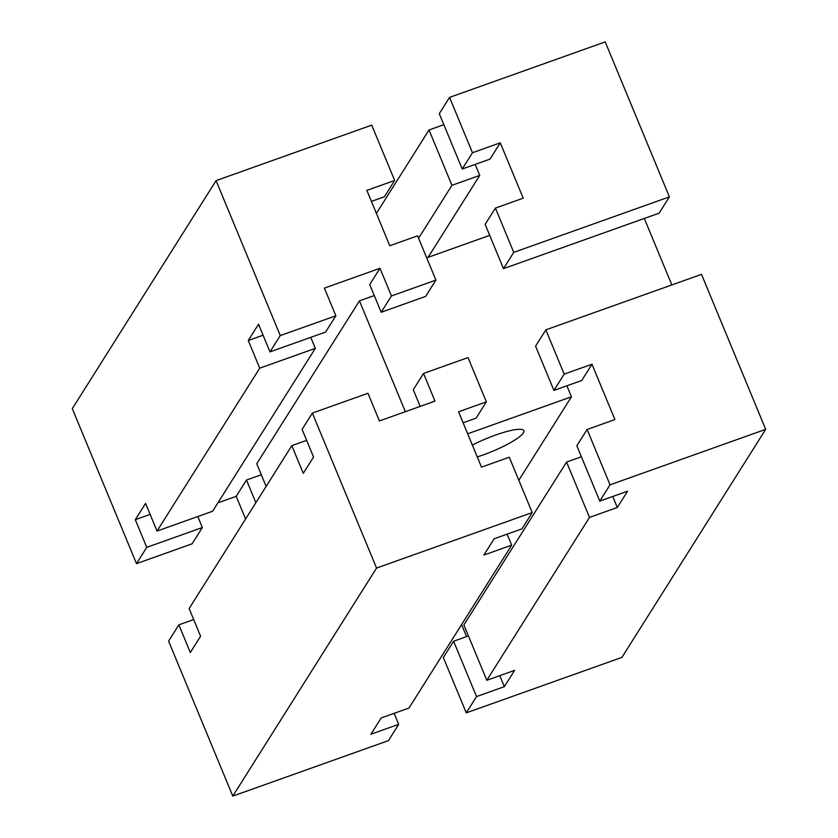 <?xml version="1.0" encoding="UTF-8"?>
<svg xmlns="http://www.w3.org/2000/svg" width="838" height="838" viewBox="0 0 838 838"><rect width="100%" height="100%" fill="white"/><g stroke="black" fill="none" stroke-linecap="round" stroke-linejoin="round"><path stroke-width="1.26" d="M472.37 445.114A37.364 7.05 -22.5 0 1 523.855 430.711A37.364 7.05 -22.5 0 1 523.383 432.869A37.364 7.05 -22.5 0 1 477.262 456.93M245.597 518.984L236.211 496.326L246.487 480.038L255.873 502.695M246.487 480.038L261.309 474.758M236.211 496.326L217.911 502.852M379.991 268.286L391.451 295.961L381.185 312.249L369.715 284.574L379.991 268.286L324.4 288.104L335.86 315.779L280.269 335.588L216.078 180.62L72.298 408.661L136.5 563.639L192.091 543.82L202.356 527.531L146.765 547.35L135.306 519.675L150.128 514.385M266.138 486.407L256.753 463.749L359.45 300.863L405.351 411.688M135.306 519.675L145.571 503.387L157.031 531.062L212.622 511.243L315.318 348.357L259.728 368.175L248.268 340.5L258.533 324.212L269.993 351.887L280.269 335.588M463.121 422.781L476.089 418.162L486.365 401.873L458.564 411.783L481.494 467.133L509.284 457.223L532.214 512.573L376.555 568.059L312.365 413.082L302.099 429.37L313.559 457.045L303.283 473.334L291.823 445.659L189.137 608.545L200.596 636.22L190.32 652.509L178.861 624.834L193.693 619.554M553.918 390.414L564.184 374.125L591.984 364.216L581.719 380.504L553.918 390.414L535.576 346.136L545.852 329.847L701.5 274.361L765.702 429.339L610.043 484.825L587.113 429.475L576.848 445.764L599.767 501.114L627.568 491.204L617.302 507.493L589.502 517.402L566.572 462.052L463.885 624.939L486.805 680.288L514.605 670.379L504.34 686.668L476.539 696.577L453.609 641.238L468.442 635.948M394.153 713.316L398.71 724.325L370.92 734.235L381.185 717.946L408.975 708.037L511.672 545.15L483.882 555.06L494.148 538.771L521.938 528.862L532.214 512.573M504.34 686.668L499.773 675.669M453.609 641.238L443.344 657.526L466.274 712.866L621.922 657.38L765.702 429.339M476.539 696.577L466.274 712.866M178.861 624.834L168.595 641.122L232.786 796.1L388.444 740.614L398.71 724.325M197.799 516.533L202.356 527.531M146.765 547.35L136.5 563.639M461.602 624.572L466.577 636.608M420.184 406.409L413.281 389.733L423.546 373.444L435.006 401.119L379.415 420.938L367.955 393.263L312.365 413.082M486.365 401.873L468.023 357.596L423.546 373.444M467.677 433.791L571.443 396.793L566.886 385.794M644.307 218.446L671.846 284.93M489.696 235.373L426.699 257.832M374.272 295.573L359.45 300.863M391.451 295.961L435.928 280.101L417.586 235.824L389.785 245.733L366.855 190.383L394.656 180.474L371.726 125.134L216.078 180.62M485.139 224.375L495.415 208.086L513.746 252.364L669.405 196.878L659.139 213.166L503.481 268.652L485.139 224.375M500.276 142.827L472.485 152.736L449.556 97.386L439.29 113.675L462.22 169.025L490.01 159.115L500.276 142.827L523.205 198.177L495.415 208.086M591.984 364.216L614.914 419.566L587.113 429.475M545.852 329.847L564.184 374.125M571.443 396.793L518.827 480.258M617.302 507.493L612.735 496.494M428.082 257.339L479.745 175.404L475.188 164.405M449.556 97.386L605.214 41.9L669.405 196.878M381.185 312.249L425.652 296.39L435.928 280.101M291.823 445.659L306.656 440.369M310.762 337.347L315.318 348.357M263.09 335.21L248.268 340.5M157.031 531.062L259.728 368.175M507.116 534.141L511.672 545.15M479.745 175.404L451.944 185.313L429.025 129.963L443.847 124.684M566.572 462.052L581.404 456.773M232.786 796.1L376.555 568.059M376.398 213.428L429.025 129.963M418.581 238.233L451.944 185.313M513.746 252.364L503.481 268.652M371.423 201.392L384.391 196.762L394.656 180.474M462.22 169.025L472.485 152.736M599.767 501.114L610.043 484.825M486.805 680.288L589.502 517.402M269.993 351.887L325.584 332.068L335.86 315.779"/></g></svg>
